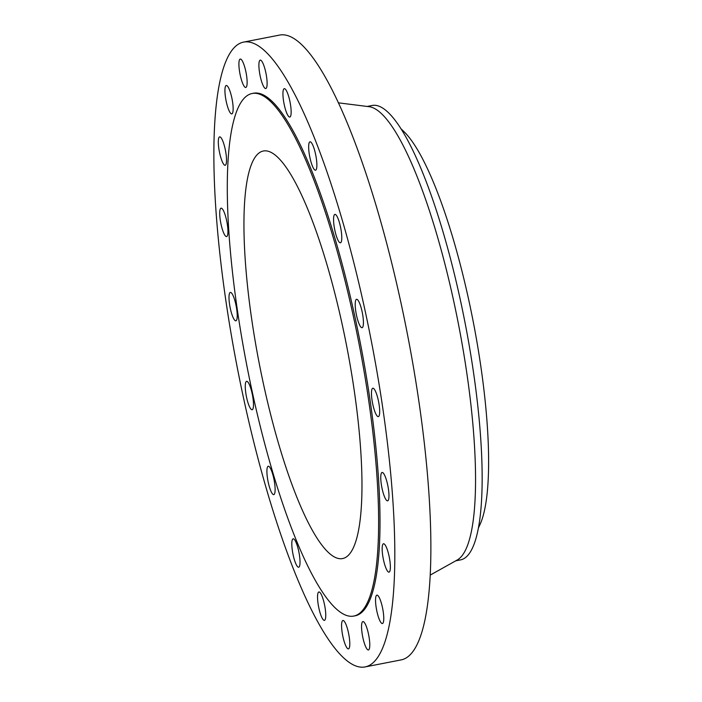 <?xml version="1.0" encoding="UTF-8"?>
<svg xmlns="http://www.w3.org/2000/svg" width="702" height="702" viewBox="0 0 702 702"><rect width="100%" height="100%" fill="white"/><g stroke="black" fill="none" stroke-linecap="round" stroke-linejoin="round"><path stroke-width="1.05" d="M387.609 484.599A14.47 3.106 -101 0 0 382.09 472.455A14.47 3.106 -101 0 0 382.116 488.706A14.47 3.106 -101 0 0 387.627 500.851A14.47 3.106 -101 0 0 387.609 484.599M389.013 555.905A14.47 3.106 -101 0 0 383.503 543.752A14.47 3.106 -101 0 0 383.52 560.003A14.47 3.106 -101 0 0 389.031 572.148A14.47 3.106 -101 0 0 389.013 555.905M382.406 607.283A14.47 3.106 -101 0 0 376.886 595.138A14.47 3.106 -101 0 0 376.904 611.389A14.47 3.106 -101 0 0 382.423 623.534A14.47 3.106 -101 0 0 382.406 607.283M368.418 633.722A14.47 3.106 -101 0 0 362.899 621.577A14.47 3.106 -101 0 0 362.916 637.828A14.47 3.106 -101 0 0 368.436 649.973A14.47 3.106 -101 0 0 368.418 633.722M348.429 632.634A14.47 3.106 -101 0 0 342.909 620.48A14.47 3.106 -101 0 0 342.936 636.732A14.47 3.106 -101 0 0 348.446 648.885A14.47 3.106 -101 0 0 348.429 632.634M324.394 604.115A14.47 3.106 -101 0 0 318.875 591.97A14.47 3.106 -101 0 0 318.901 608.222A14.47 3.106 -101 0 0 324.412 620.366A14.47 3.106 -101 0 0 324.394 604.115M298.666 550.965A14.47 3.106 -101 0 0 293.155 538.82A14.47 3.106 -101 0 0 293.173 555.071A14.47 3.106 -101 0 0 298.683 567.216A14.47 3.106 -101 0 0 298.666 550.965M273.762 478.387A14.47 3.106 -101 0 0 268.252 466.233A14.47 3.106 -101 0 0 268.269 482.485A14.47 3.106 -101 0 0 273.78 494.638A14.47 3.106 -101 0 0 273.762 478.387M252.123 393.48A14.47 3.106 -101 0 0 246.604 381.326A14.47 3.106 -101 0 0 246.621 397.578A14.47 3.106 -101 0 0 252.141 409.731A14.47 3.106 -101 0 0 252.123 393.48M235.863 304.554A14.47 3.106 -101 0 0 230.344 292.409A14.47 3.106 -101 0 0 230.361 308.661A14.47 3.106 -101 0 0 235.881 320.805A14.47 3.106 -101 0 0 235.863 304.554M226.579 220.323A14.47 3.106 -101 0 0 221.06 208.178A14.47 3.106 -101 0 0 221.077 224.421A14.47 3.106 -101 0 0 226.597 236.574A14.47 3.106 -101 0 0 226.579 220.323M225.167 149.026A14.47 3.106 -101 0 0 219.656 136.872A14.47 3.106 -101 0 0 219.673 153.124A14.47 3.106 -101 0 0 225.184 165.277A14.47 3.106 -101 0 0 225.167 149.026M231.783 97.639A14.47 3.106 -101 0 0 226.263 85.495A14.47 3.106 -101 0 0 226.29 101.746A14.47 3.106 -101 0 0 231.8 113.891A14.47 3.106 -101 0 0 231.783 97.639M245.77 71.2A14.47 3.106 -101 0 0 240.251 59.056A14.47 3.106 -101 0 0 240.268 75.307A14.47 3.106 -101 0 0 245.788 87.452A14.47 3.106 -101 0 0 245.77 71.2M265.76 72.297A14.47 3.106 -101 0 0 260.24 60.144A14.47 3.106 -101 0 0 260.258 76.395A14.47 3.106 -101 0 0 265.777 88.54A14.47 3.106 -101 0 0 265.76 72.297M289.786 100.807A14.47 3.106 -101 0 0 284.275 88.663A14.47 3.106 -101 0 0 284.292 104.914A14.47 3.106 -101 0 0 289.812 117.058A14.47 3.106 -101 0 0 289.786 100.807M315.514 153.957A14.47 3.106 -101 0 0 310.003 141.813A14.47 3.106 -101 0 0 310.021 158.064A14.47 3.106 -101 0 0 315.54 170.209A14.47 3.106 -101 0 0 315.514 153.957M340.417 226.544A14.47 3.106 -101 0 0 334.907 214.391A14.47 3.106 -101 0 0 334.924 230.642A14.47 3.106 -101 0 0 340.444 242.795A14.47 3.106 -101 0 0 340.417 226.544M378.325 400.368A14.47 3.106 -101 0 0 372.806 388.224A14.47 3.106 -101 0 0 372.823 404.475A14.47 3.106 -101 0 0 378.343 416.619A14.47 3.106 -101 0 0 378.325 400.368M362.065 311.451A14.47 3.106 -101 0 0 356.546 299.298A14.47 3.106 -101 0 0 356.563 315.549A14.47 3.106 -101 0 0 362.083 327.702A14.47 3.106 -101 0 0 362.065 311.451M478.58 527.606L480.098 524.306A209.038 44.893 -101 0 0 468.875 300.553A209.038 44.893 -101 0 0 403.466 131.151L400.824 128.659M455.738 560.828L460.635 559.871A231.467 49.702 -101 0 0 460.328 299.868A231.467 49.702 -101 0 0 372.069 105.493L367.181 106.45M430.344 575.026L457.344 559.933A231.467 49.702 -101 0 0 453.72 301.158A231.467 49.702 -101 0 0 369.006 106.678L338.311 102.825M365.224 666.9L401.29 659.871A318.26 68.34 -101 0 0 400.868 302.369A318.26 68.34 -101 0 0 279.519 35.1L243.462 42.129A318.26 68.34 -101 0 0 243.875 399.631A318.26 68.34 -101 0 0 365.224 666.9A318.26 68.34 -101 0 0 364.812 309.398A318.26 68.34 -101 0 0 243.462 42.129M353.878 616.049L355.265 615.786A266.181 57.16 -101 0 0 354.914 316.777A266.181 57.16 -101 0 0 253.422 93.243L252.036 93.515A266.181 57.16 -101 0 0 252.387 392.515A266.181 57.16 -101 0 0 353.878 616.049A266.181 57.16 -101 0 0 353.527 317.05A266.181 57.16 -101 0 0 252.036 93.515M342.4 325.359A207.599 44.577 -101 0 0 263.241 151.027A207.599 44.577 -101 0 0 263.513 384.213A207.599 44.577 -101 0 0 342.673 558.546A207.599 44.577 -101 0 0 342.4 325.359"/></g></svg>
